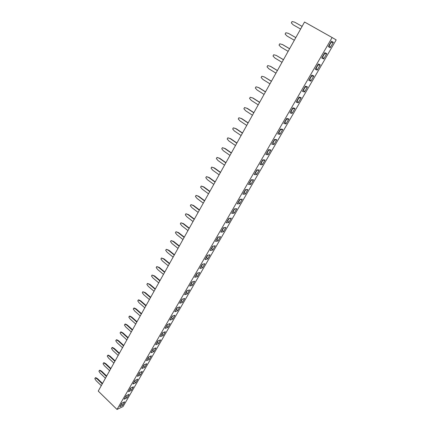 <?xml version="1.0" encoding="UTF-8"?>
<svg xmlns="http://www.w3.org/2000/svg" width="431" height="431" viewBox="0 0 431 431"><rect width="100%" height="100%" fill="white"/><g stroke="black" fill="none" stroke-linecap="round" stroke-linejoin="round"><path stroke-width="0.65" d="M117.022 409.45L98.241 391.095L304.534 22.013L332.118 37.529L117.022 409.45L123.088 406.525L336.185 39.905L332.118 37.529M321.709 58.007L323.697 58.966L326.784 53.654L324.812 52.652L321.709 58.007L323.697 58.972L326.779 53.654L324.08 53.918L324.344 54.058L322.797 56.725L324.344 54.058M315.201 69.251L317.221 70.118L320.276 64.871L318.267 63.955L315.201 69.251L317.227 70.118L320.271 64.865L317.577 65.151L317.846 65.275L316.322 67.904L317.852 65.27M308.768 80.355L310.826 81.136L313.843 75.948L311.802 75.123L308.768 80.355L310.832 81.136L313.838 75.948L311.155 76.239L311.424 76.357L309.921 78.954L311.43 76.352M298.268 102.777L301.204 97.708L299.098 97.061L296.14 102.169L298.268 102.777L301.21 97.713L298.532 98.031L298.818 98.123L297.347 100.66L298.823 98.117M302.417 91.324L304.512 92.019L307.486 86.895L305.407 86.157L302.417 91.324L304.507 92.019L307.486 86.895L304.803 87.202L305.083 87.304L303.596 89.874L305.083 87.304M286.69 118.477L283.808 123.465L286.001 123.912L288.872 118.961L286.69 118.477M292.099 113.407L294.998 108.396L292.859 107.831L289.934 112.879L292.099 113.407L295.003 108.402L292.337 108.731M280.603 128.998L277.747 133.922L279.972 134.294L282.811 129.402L280.603 128.998M234.329 208.9L231.727 213.393L234.173 213.194L236.764 208.728L234.329 208.9M239.884 199.305L237.255 203.852L239.674 203.718L242.297 199.203L239.884 199.305M242.842 194.198L245.234 194.128L247.89 189.57L245.503 189.602L242.842 194.203L245.239 194.133L247.884 189.57L245.282 189.99M254.209 174.566L256.547 174.636L259.263 169.97L256.935 169.868L254.209 174.571L256.553 174.641L259.257 169.97L256.644 170.369L256.957 170.385L255.599 172.729L256.957 170.385M248.493 184.441L250.858 184.441L253.541 179.824L251.187 179.792L248.493 184.441L250.864 184.441L253.541 179.824L250.928 180.233L251.246 180.244L249.905 182.555L251.246 180.244M262.748 159.826L259.99 164.583L262.307 164.728L265.049 160.003L262.748 159.826M265.841 154.481L268.125 154.697L270.9 149.923L268.632 149.67L265.841 154.481L268.13 154.697L270.9 149.918M271.762 144.261L274.019 144.552L276.821 139.719L274.579 139.396L271.762 144.261L274.014 144.552L276.821 139.719L274.181 140.086M231.296 218.151L228.834 218.382L226.264 222.827L228.737 222.563L231.296 218.151L228.732 222.563L227.762 220.785L229.05 218.565L228.71 218.598L231.264 218.151M151.378 355.823L148.609 356.922L146.438 360.666L149.218 359.546L151.378 355.823M151.044 352.714L153.808 351.642L155.99 347.876L153.237 348.932L151.044 352.714L153.802 351.637L155.984 347.882M160.397 336.563L163.123 335.582L165.359 331.746L162.632 332.705L160.397 336.568L163.128 335.587L165.353 331.746M155.699 344.676L158.441 343.652L160.65 339.854L157.908 340.856L155.693 344.681L158.441 343.652L160.644 339.854M172.228 316.133L169.943 320.077L172.642 319.193L174.916 315.271L172.228 316.133M167.406 324.462L165.143 328.368L167.858 327.431L170.11 323.552L167.406 324.462M204.838 263.724L202.268 264.262L199.828 268.47L202.414 267.904L204.838 263.724L202.408 267.904L201.428 266.245L202.618 264.192L201.218 266.072M197.123 273.141L194.715 277.305L197.317 276.68L199.72 272.548L197.123 273.141M189.656 286.044L192.28 285.365L194.65 281.276L192.037 281.928L189.656 286.044L192.274 285.365L194.645 281.276M174.797 311.699L177.47 310.87L179.775 306.91L177.103 307.718L174.792 311.705L177.475 310.87L179.77 306.91M182.356 302.46L184.683 298.451L182.027 299.211L179.695 303.241L182.356 302.46L184.678 298.457M184.646 294.685L187.291 293.958L189.64 289.912L187.006 290.613L184.646 294.685L187.286 293.953L189.635 289.912M205 259.543L207.564 259.031L210.016 254.807L207.462 255.287L205 259.543L207.559 259.031L210.01 254.807M210.231 250.513L212.769 250.066L215.252 245.794L212.72 246.214L210.231 250.513L212.769 250.061L215.247 245.794M215.516 241.387L218.032 240.999L220.543 236.678L218.032 237.039L215.516 241.387L218.032 240.994L220.537 236.678M223.403 227.762L220.861 232.158L223.355 231.83L225.887 227.466L223.403 227.762M121.817 403.184L119.775 406.708L122.636 405.339L124.672 401.832L121.817 403.184M124.106 399.23L126.956 397.894L129.014 394.354L126.17 395.669L124.106 399.23M128.486 391.671L131.32 390.378L133.394 386.801L130.566 388.072L128.486 391.671L131.315 390.378L133.389 386.806M146.815 363.683L144.029 364.825L141.88 368.537L144.676 367.368L146.815 363.683L144.671 367.368L143.663 365.957L144.407 364.669L143.475 365.784M142.3 371.468L139.499 372.653L137.37 376.322L140.177 375.115L142.3 371.468M132.904 384.037L135.727 382.787L137.823 379.172L135.011 380.401L132.904 384.037M328.298 46.629L330.248 47.679L333.373 42.303L331.444 41.204L328.298 46.629L330.248 47.685L333.368 42.303L331.444 41.204M296.14 102.163L298.263 102.772L297.104 100.504M283.808 123.46L285.995 123.907L288.867 118.961L286.211 119.306L286.507 119.376L285.069 121.854L286.507 119.371M289.939 112.879L292.094 113.401L291.173 111.322L292.627 108.806L292.337 108.736M277.747 133.922L279.972 134.289L282.806 129.402L280.161 129.758L280.457 129.817L279.04 132.263L280.462 129.812M231.727 213.388L234.173 213.189L236.759 208.728M239.674 203.718L242.292 199.203M237.255 203.847L239.674 203.712L238.709 201.886L240.024 199.618L239.695 199.634L240.019 199.623L238.709 201.88L238.488 201.719M259.995 164.583L262.307 164.723L265.043 160.003L262.42 160.391L262.727 160.418L261.358 162.789L262.727 160.418M226.264 222.827L228.732 222.563M146.443 360.661L149.218 359.54L151.373 355.823M169.949 320.077L172.637 319.193L174.911 315.276M165.148 328.363L167.858 327.431L170.105 323.552M199.833 268.465L202.408 267.904M194.715 277.3L197.317 276.68L199.715 272.548M179.695 303.235L182.351 302.454L181.359 300.886L182.388 299.109L181.16 300.714M187.291 293.958L186.294 292.363L187.366 290.521M218.032 240.999L217.057 239.264L218.312 237.098L217.973 237.147L220.473 236.689M223.355 231.83L225.882 227.466M220.861 232.158L223.35 231.83L222.38 230.073L223.651 227.88L223.312 227.924L223.646 227.886L222.38 230.073L222.164 229.906M122.636 405.339L124.667 401.837M119.78 406.702L122.63 405.339L121.617 404.014L122.205 403.001M124.112 399.225L126.951 397.894L129.004 394.354M141.885 368.532L144.671 367.368M137.376 376.317L140.177 375.115L142.289 371.468M132.91 384.032L135.722 382.782L137.818 379.178M135.727 382.787L134.714 381.408L135.393 380.234M235.504 145.511L228.877 140.959L227.185 138.992L227.832 137.818L230.59 138.669L236.91 142.995M227.832 137.818L230.176 138.615L236.818 143.162M229.987 155.386L223.425 150.812L221.749 148.84L222.385 147.682L225.127 148.533L231.382 152.881M222.385 147.682L224.707 148.49L231.285 153.064M224.529 165.148L218.032 160.553L216.367 158.581L217.003 157.434L219.718 158.29L225.919 162.659M217.003 157.434L219.298 158.258L225.812 162.853M208.512 193.805L202.198 189.139L200.587 187.167L201.196 186.057L203.863 186.919L209.881 191.353M201.196 186.057L203.427 186.919L209.757 191.579M219.131 174.808L212.693 170.186L211.05 168.214L211.675 167.083L213.948 167.918L220.403 172.535M211.675 167.083L214.374 167.939L220.516 172.33M213.792 184.355L207.419 179.716L205.792 177.744L206.406 176.624L209.089 177.48L215.171 181.893M206.406 176.624L208.658 177.47L215.047 182.108M203.292 203.146L197.037 198.459L195.437 196.488L196.046 195.394L198.691 196.256L204.655 200.706M196.046 195.394L198.255 196.267L204.52 200.948M187.964 230.569L181.882 225.828L180.325 223.856L180.912 222.795L183.504 223.662L189.306 228.171M180.912 222.795L183.062 223.705L189.15 228.441M193.018 221.529L186.882 216.804L185.308 214.832L185.901 213.76L188.067 214.66L194.219 219.379M185.901 213.76L188.514 214.622L194.365 219.115M198.125 212.386L191.935 207.683L190.346 205.711L190.944 204.623L193.573 205.49L199.483 209.962M190.944 204.623L193.131 205.512L199.343 210.209M182.959 239.517L176.942 234.755L175.395 232.783L175.977 231.733L178.1 232.659L184.139 237.411M175.977 231.733L178.553 232.605L184.296 237.131M178.014 248.369L172.05 243.59L170.52 241.619L171.091 240.579L173.65 241.452L179.344 245.993M171.091 240.579L173.197 241.516L179.177 246.284M122.496 347.698L117.135 342.758L115.756 340.797L116.262 339.881L118.153 340.921L123.525 345.856M116.262 339.881L116.747 339.72L118.633 340.759L123.745 345.457M131.283 331.978L125.825 327.059L124.424 325.098L124.942 324.16L126.865 325.184L132.333 330.103M124.942 324.16L125.421 324.015L127.344 325.039L132.549 329.715M126.865 339.876L121.456 334.952L120.066 332.985L120.583 332.059L122.485 333.093L127.905 338.017M120.583 332.059L121.063 331.908L122.964 332.937L128.126 337.624M140.247 315.939L134.698 311.047L133.271 309.075L133.799 308.122L135.754 309.129L141.32 314.021M133.799 308.122L134.273 307.993L136.228 309L141.524 313.655M135.743 323.999L130.237 319.091L128.826 317.13L129.348 316.182L129.823 316.042L131.762 317.06L137.015 321.725M129.348 316.182L131.288 317.2L136.799 322.102M158.737 282.855L152.983 278.017L151.507 276.045L152.057 275.048L154.088 276.023L159.853 280.861M152.057 275.048L154.551 275.926L160.041 280.527M154.045 291.254L148.339 286.399L146.879 284.433L147.424 283.447L149.433 284.428L155.149 289.276M147.424 283.447L149.902 284.32L155.338 288.937M149.395 299.567L143.749 294.702L142.295 292.73L142.833 291.755L145.295 292.633L150.688 297.261M142.833 291.755L144.827 292.746L150.489 297.611M144.8 307.793L139.197 302.912L137.758 300.946L138.292 299.981L140.269 300.983L145.883 305.859M138.292 299.981L138.766 299.857L140.738 300.86L146.082 305.498M168.273 265.792L162.417 260.987L160.914 259.015L161.474 257.997L163.543 258.95L169.415 263.756M161.474 257.997L164.001 258.869L169.588 263.438M163.484 274.369L157.676 269.542L156.189 267.576L156.744 266.568L159.255 267.441L164.787 272.026M156.744 266.568L158.791 267.532L164.61 272.354M173.117 257.129L167.206 252.334L165.693 250.363L166.258 249.333L168.801 250.206L174.442 254.764M166.258 249.333L168.343 250.276L174.269 255.066M105.439 378.213L100.256 373.241L98.92 371.285L99.41 370.401L99.9 370.213L101.721 371.285L106.667 376.015M99.41 370.401L101.237 371.474L106.425 376.446M109.641 370.698L104.415 365.73L103.068 363.775L103.559 362.88L105.401 363.947L110.638 368.914M103.559 362.88L104.049 362.703L105.891 363.764L110.875 368.489M118.169 355.44L112.852 350.495L111.484 348.534L111.985 347.623L112.469 347.456L114.344 348.501L119.414 353.21M111.985 347.623L113.859 348.674L119.188 353.619M113.881 363.107L108.612 358.15L107.254 356.189L107.755 355.289L108.24 355.117L110.094 356.173L115.125 360.887M107.755 355.289L109.609 356.345L114.888 361.302M288.134 51.354L280.872 47.065L279.024 45.11L279.741 43.811L282.682 44.635L289.61 48.714M282.31 44.463L289.589 48.746M282.009 62.312L274.827 57.986L272.995 56.03L273.701 54.748L276.249 55.421L283.447 59.731M276.249 55.421L283.479 59.683M275.959 73.135L268.847 68.782L267.031 66.827L267.732 65.555L270.636 66.39L277.419 70.522M270.253 66.245L277.381 70.592M258.223 104.868L251.327 100.423L249.565 98.462L250.244 97.239L253.078 98.079L259.656 102.298M250.244 97.239L252.685 97.972L259.597 102.411M264.063 94.416L257.097 89.998L255.319 88.037L256.003 86.798L258.864 87.638L265.507 91.83M258.471 87.52L265.453 91.927M269.978 83.84L262.937 79.455L261.143 77.494L261.838 76.239L264.327 76.944L271.385 81.319M264.327 76.944L271.428 81.238M246.731 125.421L239.975 120.922L238.251 118.956L238.909 117.76L241.301 118.525L248.078 123.018M238.909 117.76L241.705 118.606L248.154 122.878M252.442 115.206L245.616 110.735L243.876 108.768L244.544 107.556L246.958 108.31L253.805 112.771M244.544 107.556L247.362 108.396L253.875 112.647M241.085 135.523L234.394 130.997L232.686 129.031L233.338 127.845L235.709 128.627L242.416 133.147M233.338 127.845L236.118 128.691L242.502 132.996M101.28 385.659L96.14 380.675L94.815 378.72L95.299 377.847L95.79 377.648L97.6 378.73L102.503 383.471M95.299 377.847L97.11 378.924L102.255 383.908M294.33 40.266L286.992 36.01L285.123 34.06L285.85 32.745L288.452 33.381L295.806 37.626M288.452 33.381L295.817 37.61M294.659 22.164L302.093 26.377L294.659 22.164L292.035 21.55L291.302 22.881L293.188 24.826L300.601 29.044M323.697 58.966L322.544 56.574M322.528 56.596L322.797 56.725L322.533 56.59M317.221 70.118L316.068 67.753M316.047 67.791L316.322 67.909L316.047 67.786M310.826 81.136L309.668 78.803M309.641 78.851L309.921 78.959L309.647 78.846M297.061 100.579L297.347 100.66L297.061 100.574M304.507 92.019L303.349 89.718M285.995 123.907L284.826 121.698M284.772 121.795L285.069 121.854L284.772 121.79M292.627 108.811L291.173 111.317L290.882 111.246L291.173 111.322M279.972 134.289L278.798 132.107M278.738 132.215L279.04 132.269L278.738 132.215M236.738 208.728L234.173 209.17L234.502 209.148L233.209 211.384L234.507 209.143M234.173 213.189L232.988 211.217M232.875 211.411L233.203 211.384L232.875 211.405M242.276 199.203L240.024 199.618M238.381 201.902L238.709 201.886M245.234 194.128L244.275 192.274L245.605 189.985M244.054 192.113L244.275 192.274L243.951 192.28L245.6 189.985L245.277 189.99M256.547 174.636L255.373 172.567M250.858 184.441L249.678 182.394M249.587 182.555L249.905 182.555L249.587 182.55M262.307 164.723L261.127 162.627M261.046 162.767L261.358 162.789L261.046 162.762M268.125 154.697L267.182 152.73L268.572 150.333L268.265 150.3L270.894 149.918M266.951 152.569L267.182 152.73L266.875 152.698L268.572 150.338M274.014 144.552L273.076 142.559L274.482 140.134M272.839 142.397L273.076 142.559L274.477 140.134L274.175 140.091M227.546 220.613L227.762 220.785L229.044 218.571M149.218 359.54L148.205 358.113L148.986 356.771L148.016 357.94M147.833 358.263L148.205 358.113L147.833 358.258M153.802 351.637L152.8 350.187L153.608 348.787L152.606 350.015M152.423 350.333L152.8 350.187L152.423 350.328M163.123 335.582L162.121 334.095L163.004 332.57L161.927 333.923M162.121 334.09L161.754 334.224L162.121 334.095M158.441 343.652L157.434 342.182L158.279 340.722L157.245 342.009M172.637 319.193L171.64 317.663L172.594 316.015L171.441 317.491M171.274 317.782L171.64 317.663L171.274 317.776M167.858 327.431L166.856 325.922L167.772 324.338L166.662 325.75M166.49 326.046L166.856 325.922L166.49 326.041M201.078 266.32L201.428 266.245L201.078 266.315M197.317 276.68L196.331 275.043L197.479 273.06L196.121 274.876M195.976 275.129L196.331 275.043L195.976 275.123M192.274 285.365L191.289 283.749L192.393 281.836L191.084 283.576M177.47 310.87L176.473 309.318L177.464 307.605L176.274 309.146M176.112 309.431L176.473 309.318L176.112 309.426M180.998 300.989L181.359 300.886L180.998 300.989M186.095 292.191L187.361 290.521M207.559 259.031L206.578 257.35L207.807 255.227L207.462 255.292L208.846 255.028M207.807 255.233L206.578 257.35M212.769 250.061L211.788 248.358L213.033 246.209L212.688 246.268L215.117 245.815M211.443 248.418L213.027 246.214M216.841 239.097L217.057 239.264L216.718 239.313L218.307 237.098M225.844 227.471L223.651 227.88M222.04 230.116L222.38 230.073L222.04 230.116M121.434 403.842L122.199 403.001M126.951 397.894L125.938 396.552L126.558 395.486L125.755 396.38M131.315 390.378L130.302 389.021L130.954 387.9L130.119 388.843M130.302 389.015L129.92 389.188L130.302 389.021M143.286 366.113L143.663 365.957L143.286 366.108M140.177 375.115L139.165 373.72L139.876 372.492L138.981 373.548M134.526 381.236L135.388 380.239M330.248 47.679L329.359 45.406L330.922 42.701L330.663 42.556L333.368 42.303M230.59 138.669L230.176 138.615M225.127 148.533L224.707 148.49M219.718 158.29L219.298 158.258M203.863 186.919L203.427 186.919M214.374 167.939L213.948 167.918M209.089 177.48L208.658 177.47M198.691 196.256L198.255 196.267M183.504 223.662L183.062 223.705M188.514 214.622L188.067 214.66M193.573 205.49L193.131 205.512M178.553 232.605L178.1 232.659M173.65 241.452L173.197 241.516M118.633 340.759L118.153 340.921M127.344 325.039L126.865 325.184M122.964 332.937L122.485 333.093M136.228 309L135.754 309.129M131.762 317.06L131.288 317.2M154.551 275.926L154.088 276.023M149.902 284.32L149.433 284.428M145.295 292.633L144.827 292.746M140.738 300.86L140.269 300.983M164.001 258.869L163.543 258.95M159.255 267.441L158.791 267.532M168.801 250.206L168.343 250.276M101.721 371.285L101.237 371.474M105.891 363.764L105.401 363.947M114.344 348.501L113.859 348.674M110.094 356.173L109.609 356.345M253.078 98.079L252.685 97.972M241.705 118.606L241.301 118.525M247.362 108.396L246.958 108.31M236.118 128.691L235.709 128.627M97.6 378.73L97.11 378.924M238.386 201.897L238.709 201.88M329.359 45.4L330.922 42.707"/></g></svg>
